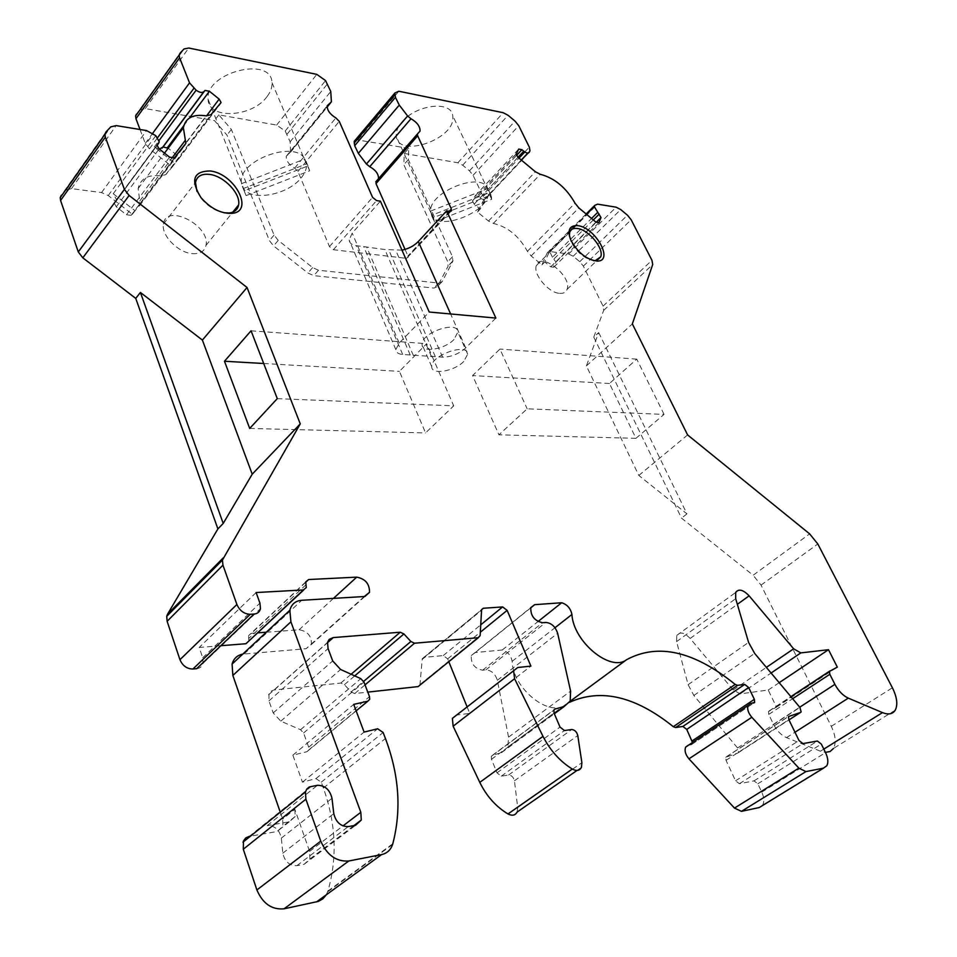 <?xml version="1.0" encoding="UTF-8"?>
<svg xmlns="http://www.w3.org/2000/svg" width="957" height="957" viewBox="0 0 957 957"><rect width="100%" height="100%" fill="white"/><g stroke="black" fill="none" stroke-linecap="round" stroke-linejoin="round"><path stroke-width="0.72" stroke-dasharray="4.79 3.59" d="M241.475 183.672L304.816 158.994L306.527 164.281C306.766 168.671 304.984 173.205 301.168 177.87C288.045 194.881 251.799 201.748 243.461 188.481L241.331 182.225C238.544 160.309 295.115 139.71 304.816 158.994L306.695 163.826L243.461 188.481L241.475 183.672M430.674 211.078L487.747 188.601L488.489 192.931L431.667 215.325L430.674 211.078C429.143 191.747 481.921 171.028 487.747 188.601L488.489 192.931C488.692 212.083 438.725 231.833 431.667 215.325L430.674 211.078M266.261 632.218L299.11 629.766C307.592 631.189 311.695 636.07 311.42 644.444L306.084 648.714L242.755 654.133M248.892 641.31L248.509 635.723L251.428 633.331L257.935 632.84M196.711 668.68C200.097 668.249 202.226 666.443 203.099 663.249L202.717 657.758L199.212 647.446L221.581 645.664M140.033 129.506L145.273 143.442L149.448 148.79L172.344 166.865L165.824 174.605L161.015 175.897C148.036 174.377 140.404 178.6 138.131 188.565L140.212 204.08L132.341 214.296L108.237 195.539L101.538 192.572L71.512 188.625L66.177 190.048L61.26 195.372L105.928 132.03M598.687 332.558L686.947 513.873L638.821 475.45L586.402 365.909L598.687 332.558L593.771 337.115L603.7 310.367L603.054 306.156L583.375 266.13L579.775 261.68L573.171 256.249L568.649 254L550.119 251.571L547.225 252.851L541.949 264.814L531.111 255.95L527.403 251.32C518.993 236.056 507.641 226.749 493.334 223.424L488.477 221.043L477.471 212.035L483.656 200.121L483.094 196.508L473.093 175.31L469.48 170.825L462.662 165.202L457.877 162.774L404.249 153.479L403.842 164.712L447.756 261.787L448.091 266.202L437.409 286.574L433.904 288.093L313.752 275.64L307.903 273.02L273.57 245.913L269.419 240.614L226.976 135.116L214.476 120.594L145.297 108.608L140.607 109.672L136.408 114.206L179.928 53.317M593.771 337.115L681.528 518.156L753.135 575.241L809.646 533.874M895.25 710.178L833.403 748.494C836.37 742.991 835.664 735.598 831.298 726.327L761.042 585.098L753.135 575.241M762.215 805.722L762.669 805.064C764.428 801.751 764.129 797.444 761.772 792.157L757.836 783.783L754.008 780.864L739.378 783.723L735.55 780.792L726.016 760.337L725.789 757.274L737.907 752.98L738.637 752.369L737.548 747.955L693.861 695.476L688.119 684.686L676.575 641.621L676.79 635.412C679.913 631.476 684.363 632.493 690.164 638.451L733.194 689.985L740.275 693.861L768.22 690.033L776.51 707.103L768.471 711.529L768.734 714.412L773.495 724.27C776.857 730.801 781.199 735.251 786.522 737.644L820.448 751.197L825.413 752.381M692.509 742.524L691.253 744.737L688.262 745.228L750.695 703.515M517.127 812.074L517.701 807.457L514.423 780.804C513.538 777.228 511.6 775.29 508.622 774.979L501.277 776.187L496.982 772.861L491.479 759.284L491.324 756.317L492.64 755.133L501.444 752.704L507.856 746.986L508.562 737.141L497.341 680.295C495.259 673.74 491.42 670.271 485.845 669.876L482.591 670.211C474.54 668.584 470.784 663.691 471.311 655.533L475.294 652.542L502.234 649.994C507.688 651.55 510.99 655.33 512.127 661.335C512.785 688.298 548.899 717.642 565.3 704.831L569.63 702.259M467.112 706.924L469.731 713.384L456.585 715.058L517.737 667.508M419.92 685.188L422.252 658.739L424.011 657.387L443.247 655.569L447.661 658.871L448.809 661.706M326.265 894.831L327.916 891.051C337.498 857.831 335.979 823.487 323.37 788.018L321.265 782.168L315.93 778.615L302.448 782.156L292.866 755.169L306.922 751.712L308.824 749.881L308.692 747.214L303.572 732.99L300.546 729.712L280.784 721.159L273.2 712.929L268.941 700.883L268.977 693.693L270.664 691.444L273.738 690.021L340.824 683.047L344.412 684.674L351.123 691.947L354.712 693.55L367.775 692.114M280.269 812.206L282.65 819.084L282.937 826.226L277.04 831.537L249.275 836.37L311.623 786.187M256.117 592.539L199.212 647.446M638.821 475.45L687.616 434.933M586.402 365.909L632.35 323.897M664.05 414.393L636.752 359.126L609.477 383.494L635.95 438.318L664.05 414.393L527.163 408.818L498.944 434.813L472.591 375.575L499.925 349.078L527.163 408.818M552.464 257.254L549.533 251.189L544.784 261.991L550.694 266.847L553.732 267.218L555.921 262.098L552.464 257.254L591.534 218.471M480.103 197.848C482.735 199.774 484.577 200.061 485.654 198.709L480.223 209.105L474.182 204.152L472.483 200.862L475.127 195.874L478.309 196.364L480.103 197.848L518.012 157.319M159.412 149.113L154.28 146.995L174.987 163.36L178.803 158.527L176.985 155.201L168.169 148.215M115.929 201.185L116.563 199.774L113.237 193.745L135.033 210.719L131.145 215.325L126.456 214.751L116.276 206.832L114.373 203.374L157.163 145.273M294.852 809.335L295.175 816.512L289.289 821.824L267.254 825.58C274.743 825.58 279.432 829.767 281.346 838.117L282.805 853.166C284.755 861.611 289.445 865.786 296.873 865.678L304.123 864.279L309.889 859.003L309.601 851.407L294.852 809.335L282.65 819.084M302.448 782.156L364.103 732.081M292.866 755.169L353.707 704.376M469.731 713.384L530.896 666.12M508.622 774.979L571.772 729.497M501.277 776.187L564.439 730.562M502.234 649.994L538.001 621.56M768.22 690.033L779.189 682.688M776.51 707.103L837.315 667.113M544.784 261.991L541.949 264.814M480.223 209.105L477.471 212.035M174.987 163.36L172.344 166.865M135.033 210.719L132.341 214.296M686.947 513.873L681.528 518.156M401.832 122.137C415.828 104.552 451.453 100.27 452.745 115.677L452.9 117.867C453.678 139.913 398.256 158.264 396.294 136.456C395.72 131.994 397.574 127.221 401.832 122.137M450.938 211.294L406.581 258.354L333.371 249.717L329.447 246.595L297.95 171.494L294.66 168.145C288.87 164.688 286.059 160.728 286.251 156.278L290.557 152.199L290.15 141.815L285.21 131.037L276.633 125.08L218.818 114.876L231.355 129.434L274.061 235.075L278.236 240.386L312.652 267.601L318.514 270.245L438.725 283.057L442.218 281.549L452.84 261.213L452.505 256.787L408.328 159.592L408.699 148.371L404.249 153.479M408.699 148.371L355.657 139.65M267.063 96.573C252.349 117.4 208.243 119.9 208.1 99.349C204.69 72.684 271.417 55.47 271.979 82.577C272.338 87.159 270.699 91.824 267.063 96.573M218.818 114.876L214.476 120.594M231.355 129.434L226.976 135.116M408.328 159.592L403.842 164.712M401.976 250.16L384.822 249.514L356.183 245.626C351.853 245.016 349.508 243.162 349.161 240.063L352.188 233.125L380.396 201.161M408.149 257.505L407.933 255.962L449.312 211.234M405.05 249.418L407.933 255.962M378.529 178.66L376.52 180.969M454.001 339.484C444.658 349.496 421.702 353.181 422.073 344.472C420.721 332.857 458.2 319.949 457.841 332.103L454.001 339.484M495.87 318.071L465.748 347.881C458.774 353.982 451.058 357.069 442.589 357.14L402.706 354.485C398.351 354.102 396.066 352.487 395.839 349.628L399.213 343.037L429.226 312.03M463.762 361.471C454.3 371.4 431.26 375.264 431.727 366.698C430.483 355.298 468.164 342.211 467.686 354.174L463.762 361.471M569.355 235.877L570.982 241.643C576.533 252.026 583.973 258.354 593.28 260.615L593.496 260.639M559.486 293.356C563.374 293.691 565.886 292.375 567.034 289.421C572.573 276.358 540.406 251.165 536.375 265.532C532.762 273.989 548.313 292.734 559.486 293.356M192.118 253.629C199.941 254.179 204.559 251.44 205.97 245.399C210.707 225.577 165.98 202.728 163.444 223.998C161.015 235.159 177.918 252.612 192.118 253.629M196.951 191.376L201.305 198.589C207.777 206.281 215.325 211.007 223.938 212.765M277.279 398.638L453.714 405.828L426.655 343.695L399.428 371.352L425.566 432.923L453.714 405.828M249.705 428.425L425.566 432.923M251.057 330.799L426.655 343.695M263.701 363.504L399.428 371.352M636.752 359.126L499.925 349.078M609.477 383.494L472.591 375.575M635.95 438.318L498.944 434.813M434.43 221.857L433.449 217.634L490.965 194.965L491.695 199.271L434.43 221.857L431.487 215.385M433.449 217.634L430.494 211.138M491.695 199.271L488.656 192.859M490.965 194.965L487.914 188.529M246.105 195.623L244.119 190.838L307.987 165.932L309.649 170.825L246.105 195.623L243.269 188.553M244.119 190.838L241.284 183.744M309.649 170.825L306.695 163.826M307.987 165.932L305.008 158.91M202.717 657.758L259.933 603.101M113.237 193.745L155.8 135.679M114.732 202.561L157.367 144.746M116.276 206.832L159.149 148.897M126.456 214.751L169.58 157.151M131.145 215.325L174.33 157.869M176.985 155.201L206.521 115.917M178.516 159.185L220.792 103.141M183.828 125.618L189.546 117.926M154.28 146.995L159.173 140.368M485.654 198.709L529.281 152.235M478.309 196.364L516.493 155.465M475.127 195.874L518.706 149.077M472.555 200.683L516.278 153.79M474.182 204.152L518 157.295M553.732 267.218L598.508 223.041M550.694 266.847L595.936 222.132M555.897 262.158L596.199 222.347L555.921 262.098M554.223 258.689L593.316 219.954M549.533 251.189L586.509 214.296M327.916 891.051L392.801 843.751M323.37 788.018L385.432 738.517M321.265 782.168L383.147 732.512M315.93 778.615L377.656 728.779M306.922 751.712L356.148 710.872M308.692 747.214L369.498 696.648M303.572 732.99L363.947 682.054M300.546 729.712L360.801 678.645M280.784 721.159L340.596 669.481M273.2 712.929L332.701 660.916M268.941 700.883L328.072 648.571M274.324 689.937L327.461 642.721M340.824 683.047L351.111 674.254M344.412 684.674L354.724 675.881M351.123 691.947L363.636 681.384M354.712 693.55L365.024 684.877M420.087 684.446L480.139 635.58M422.109 659.445L481.467 610.315M424.011 657.387L481.562 609.741M443.247 655.569L480.701 624.873M447.661 658.871L480.318 632.23M517.701 807.457L581.88 762.681M514.423 780.804L577.777 735.538M496.982 772.861L560.024 727.081M491.479 759.284L554.091 713.18M492.64 755.133L554.031 709.819M501.444 752.704L554.342 713.778M508.562 737.141L570.599 691.121M497.341 680.295L557.644 633.283M485.845 669.876L545.801 622.445M482.591 670.211L542.547 622.708M475.294 652.542L530.692 607.886M512.127 661.335L555 627.732M565.3 704.831L570.085 701.314M691.253 744.737L753.673 703.084M761.772 792.157L825.532 752.633M757.836 783.783L821.321 744.079M754.008 780.864L817.422 741.041M739.378 783.723L802.947 743.601M735.55 780.792L799.023 740.551M726.016 760.337L788.843 719.652M726.542 756.652L788.688 716.303M737.907 752.98L788.963 719.915M737.548 747.955L799.908 707.414M693.861 695.476L754.654 653.404M688.119 684.686L748.577 642.374M676.575 641.621L735.682 598.675M690.164 638.451L737.357 604.334M733.194 689.985L766.366 667.388M740.275 693.861L771.091 673.022M768.949 711.063L790.877 696.636M768.734 714.412L792.623 698.718M773.495 724.27L799.741 707.211M786.522 737.644L794.968 732.237M820.448 751.197L823.798 749.116M831.298 726.327L892.391 687.784M761.042 585.098L817.828 543.983M603.054 306.156L651.944 260.28M603.7 310.367L652.71 264.503M583.375 266.13L631.153 219.739M579.775 261.68L627.445 215.193M573.171 256.249L620.722 209.571M568.649 254L616.152 207.19M550.119 251.571L597.647 204.164M547.225 252.851L586.151 213.997M531.111 255.95L578.865 207.932M527.403 251.32L575.037 203.195M493.334 223.424L540.286 174.294M488.477 221.043L535.382 171.758M483.488 200.527L521.398 160.13M528.061 153.012L529.819 151.146M483.094 196.508L519.005 158.144M524.783 151.972L529.317 147.127M473.093 175.31L518.742 125.69M469.48 170.825L515.022 121.108M462.662 165.202L508.059 115.283M457.877 162.774L503.226 112.711M140.607 109.672L184.043 48.939M145.297 108.608L188.744 48.029M145.273 143.442L152.713 133.262M149.448 148.79L157.69 137.557M165.824 174.605L210.959 114.72M161.015 175.897L206.15 115.857M139.794 200.946L171.793 158.3M139.375 205.958L185.048 145.249M108.237 195.539L153.395 133.777M101.538 192.572L146.565 130.571M71.512 188.625L116.144 125.606M66.177 190.048L110.785 126.862M309.601 851.407L342.977 825.927M289.289 821.824L277.04 831.537M267.254 825.58L317.473 785.29M244.131 653.954L301.766 600.278M281.346 838.117L331.983 798.294M282.805 853.166L333.778 813.617M296.873 865.678L348.264 826.597M304.123 864.279L355.561 825.293M358.217 139.471L398.818 91.238M276.633 125.08L316.815 74.371M274.061 235.075L269.419 240.614M278.236 240.386L273.57 245.913M312.652 267.601L307.903 273.02M318.514 270.245L313.752 275.64M438.725 283.057L433.904 288.093M442.218 281.549L437.409 286.574M452.84 261.213L448.091 266.202M452.505 256.787L447.756 261.787M364.27 596.534L306.084 648.714M333.467 598.376L299.11 629.766M305.666 582.323L251.428 633.331M306.001 584.715L248.7 638.51M285.21 131.037L325.547 80.591M287.22 134.04L327.629 83.642M290.15 141.815L330.751 91.489M290.605 151.577L331.433 101.251M289.122 153.551L327.091 106.741M294.66 168.145L335.871 117.914M297.95 171.494L339.257 121.36M329.447 246.595L372.584 197.369M333.371 249.717L376.591 200.599M406.581 258.354L450.089 211.341M376.556 180.957L418.161 133.167M399.213 343.037L352.188 233.125M402.706 354.485L356.183 245.626M410.218 354.987L363.648 246.535M413.4 355.585L366.806 247.337M431.535 356.794L384.822 249.514M435.339 356.662L388.59 249.562M442.589 357.14L395.803 250.435M465.748 347.881L450.615 313.968M116.563 199.774L159.281 141.827M114.373 203.374L157.151 145.368M178.803 158.527L218.974 105.282M472.483 200.862L516.218 153.969M549.485 251.32L586.557 214.332M327.677 891.792L392.573 844.493M308.824 749.881L369.701 699.364M268.57 694.806L327.545 642.386M478.333 637.709L480.007 636.345M422.252 658.739L481.598 609.597M577.023 770.433L581.437 767.358M491.324 756.317L553.852 710.166M507.856 746.986L570.181 701.086M471.311 655.533L530.8 607.587M692.282 743.996L753.566 703.096M762.669 805.064L826.86 765.708M725.789 757.274L788.52 716.554M738.637 752.369L801.153 711.9M676.79 635.412L735.694 592.431M768.471 711.529L790.961 696.732M483.656 200.121L521.278 160.022M527.833 153.036L529.975 150.751M138.131 188.565L164.508 153.132M140.212 204.08L179.832 151.397M295.175 816.512L282.937 826.226M203.099 663.249L260.448 608.688M309.889 859.003L353.958 825.58M453.044 260.723L448.295 265.711M364.928 596.462L311.42 644.444M305.738 581.892L248.509 635.723M306.276 587.562L303.788 589.895M290.557 152.199L327.115 107.136M330.44 103.045L331.397 101.861M286.251 156.278L327.174 105.808M378.493 178.803L418.257 133.131M395.839 349.628L349.161 240.063M467.686 354.174L457.841 332.103M431.727 366.698L422.073 344.472M567.034 289.421L597.048 260.4M536.375 265.532L569.678 232.336M205.97 245.399L232.79 212.131M163.444 223.998L195.491 182.548M570.982 241.643L570.803 240.099M201.305 198.589L200.922 197.525M306.527 164.281L271.979 82.577M241.331 182.225L208.1 99.349M488.393 190.838L452.745 115.677M430.746 212.358L396.294 136.456M433.521 218.914L430.578 212.43M491.611 197.19L488.572 190.766"/><path stroke-width="1.44" d="M257.935 632.84L266.261 632.218M221.581 645.664L245.949 643.726L303.788 589.895M223.208 523.431L140.416 292.471L202.394 340.07L252.217 474.193L223.208 523.431L217.909 528.91L167.571 614.143L166.733 616.308L167.128 621.308L179.952 659.684C182.596 665.809 186.926 668.919 192.907 669.015L196.711 668.68L254.107 614.047C257.529 613.7 259.646 611.918 260.448 608.688L259.933 603.101L256.117 592.539L303.357 589.943L306.276 587.562L305.738 581.892L308.632 579.535L356.722 577.143L333.467 598.376M217.909 528.91L135.738 298.393L82.816 257.828L129.123 195.455L247.05 287.495L300.259 423.879L222.443 560.06L222.957 565.156L236.893 604.489C239.729 610.781 244.179 614.047 250.267 614.298L254.107 614.047M61.26 195.372L60.219 197.68L60.578 200.48L78.295 251.93L82.816 257.828M136.408 114.206L135.595 115.964L135.966 118.716L140.033 129.506M825.413 752.381L830.078 751.532L833.403 748.494M688.262 745.228L685.667 747.094C684.315 750.623 685.403 754.535 688.944 758.829L734.474 808.091L741.46 811.345L759.2 807.564L762.215 805.722M569.63 702.259C600.876 688.143 635.448 696.289 673.309 726.686L675.618 727.547L682.867 726.447L686.743 729.413L692.509 742.524M456.585 715.058L452.386 718.372L453.128 726.207L479.78 782.371C486.539 796.14 495.941 806.667 507.988 813.94C512.198 816.07 515.249 815.448 517.127 812.074L577.023 770.433M448.809 661.706L467.112 706.924M367.775 692.114L418.149 686.588L478.333 637.709M249.275 836.37L245.817 837.889L243.461 840.904L243.293 849.23L256.895 889.962C262.768 903.623 271.812 909.904 284.038 908.815L318.286 901.41L322.844 898.862L326.265 894.831M242.755 654.133C237.216 655.246 233.652 658.56 232.096 664.074L232.85 675.451L280.269 812.206M779.189 682.688L828.499 649.707L837.315 667.113L829.48 671.371L829.827 674.29L834.899 684.351C838.464 691.014 842.926 695.607 848.297 698.132L882.486 712.606C888.431 714.951 892.69 714.149 895.25 710.178C898.001 704.687 897.044 697.222 892.391 687.784L817.828 543.983L809.646 533.874L687.616 434.933L632.35 323.897L652.71 264.503L651.944 260.28L631.153 219.739L627.445 215.193L620.722 209.571L616.152 207.19L597.647 204.164L594.811 205.36L594.285 206.616L601.008 217.562L598.962 222.598L595.936 222.132L578.865 207.932L575.037 203.195C566.221 187.704 554.641 178.074 540.286 174.294L535.382 171.758L518 157.295L516.218 153.969L518.706 149.077L521.9 149.675L523.73 151.194C526.398 153.204 528.252 153.551 529.281 152.235L529.975 150.751L529.317 147.127L518.742 125.69L515.022 121.108L508.059 115.283L503.226 112.711L398.818 91.238L394.858 93.02L395.42 97.339L399.272 105.079L407.622 115.988L410.996 118.752C417.12 122.329 420.135 126.444 420.051 131.073L417.372 134.052L417.659 135.786L451.381 208.997L450.938 211.294M202.394 340.07L247.05 287.495M252.217 474.193L300.259 423.879M249.705 428.425L277.279 398.638L251.057 330.799L224.476 361.244L249.705 428.425M168.169 148.215L163.061 146.959L159.412 149.113M451.632 210.552L450.089 211.341L446.656 210.839L495.87 318.071L429.226 312.03L380.396 201.161L376.591 200.599L372.584 197.369L339.257 121.36L335.871 117.914C329.986 114.29 327.091 110.246 327.174 105.808L331.397 101.861L330.751 91.489L325.547 80.591L316.815 74.371L188.744 48.029L184.043 48.939L179.928 53.317L179.138 55.039L179.593 57.815L189.534 82.852L196.137 90.173C199.523 92.59 202.106 93.068 203.925 91.621L204.977 90.425L209.392 91.25L219.165 99.109L221.079 102.495L210.959 114.72L206.15 115.857C193.039 113.907 185.455 117.878 183.385 127.771L185.849 143.394L174.33 157.869L169.58 157.151L159.149 148.897L157.151 145.368L159.281 141.827L155.8 135.679L146.565 130.571L116.144 125.606L110.785 126.862L105.928 132.03L104.935 134.315L105.354 137.138L124.41 189.39L129.123 195.455M356.722 577.143C365.323 578.794 369.593 583.854 369.534 592.323L364.27 596.534L301.766 600.278C295.438 600.852 291.466 604.178 289.839 610.255L290.904 621.835L360.825 812.29L361.279 820.029L355.561 825.293L348.264 826.597C340.752 826.573 335.919 822.254 333.778 813.617L331.983 798.294C329.878 789.764 325.045 785.422 317.473 785.29L309.207 786.977L306.838 789.011L305.415 791.977L305.881 799.191L320.751 841.143C327.067 855.247 336.409 861.862 348.791 860.989L381.604 854.577C386.999 853.381 390.659 850.019 392.573 844.493L392.801 843.751C401.605 810.005 399.141 774.931 385.432 738.517L383.147 732.512L377.656 728.779L364.103 732.081L353.707 704.376L367.823 701.182L369.701 699.364L369.498 696.648L363.947 682.054L360.801 678.645L340.596 669.481L332.701 660.916L328.072 648.571L327.545 642.386L329.172 639.396L333.251 637.589L400.241 632.218L403.914 633.953L410.876 641.501L414.537 643.224L478.249 637.709L480.139 635.58L481.598 609.597L483.321 608.269L502.616 606.917L507.138 610.363L530.896 666.12L517.737 667.508L513.61 670.761L514.579 678.728L543.002 736.352C550.215 750.479 559.977 761.389 572.31 769.057C576.592 771.318 579.643 770.756 581.437 767.358L581.88 762.681L577.777 735.538C576.784 731.89 574.786 729.88 571.772 729.497L564.439 730.562L560.024 727.081L554.091 713.18L553.852 710.166L555.144 708.993L563.912 706.733L570.181 701.086L570.599 691.121L557.644 633.283C555.359 626.596 551.411 622.983 545.801 622.445L542.547 622.708C534.425 620.866 530.513 615.818 530.8 607.587L534.712 604.657L561.675 602.754C567.178 604.465 570.599 608.365 571.927 614.466C573.387 641.752 610.482 672.328 626.512 659.756C657.794 642.817 694.016 651.047 735.179 684.422L737.512 685.356L744.702 684.411L748.661 687.497L754.355 699.328L754.666 702.366L750.695 703.515L748.171 705.345C746.927 708.874 748.147 712.845 751.819 717.283L798.856 768.136L805.938 771.593L823.487 768.16L826.86 765.708C828.499 762.394 828.056 758.028 825.532 752.633L821.321 744.079L817.422 741.041L802.947 743.601L799.023 740.551L788.843 719.652L788.52 716.554L800.447 712.487L801.153 711.9L799.908 707.414L754.654 653.404L748.577 642.374L735.682 598.675L735.694 592.431C738.672 588.543 743.146 589.668 749.116 595.828L793.64 648.81L800.83 652.889L828.499 649.707M538.001 621.56L561.675 602.754M140.416 292.471L135.738 298.393M446.656 210.839L418.293 241.559C414.01 245.913 408.567 248.772 401.976 250.16M376.52 180.969L375.993 183.6L405.05 249.418M378.529 178.66C378.613 174.018 375.682 170.035 369.737 166.709L410.996 118.752M355.657 139.65L354.21 141.385L354.664 145.703L358.349 153.359L366.435 164.042L369.737 166.709M577.825 225.661C595.326 227.407 614.179 261.165 597.431 261.105C586.749 259.814 577.872 252.815 570.803 240.099C567.118 230.051 569.463 225.242 577.825 225.661M210.181 170.968C235.051 173.636 254.789 212.011 231.666 213.387C220.66 213.638 210.408 208.351 200.922 197.525C190.24 180.048 193.326 171.195 210.181 170.968M593.496 260.639L595.158 260.711L600.721 256.859C604.202 248.509 588.615 229.62 577.37 228.496C573.327 227.981 570.767 229.261 569.678 232.336L569.355 235.877M223.938 212.765L229.225 212.98C234.573 212.298 237.695 209.619 238.592 204.942C240.997 193.9 224.153 176.1 209.715 174.425C201.556 173.516 196.819 176.22 195.491 182.548L196.951 191.376M224.476 361.244L263.701 363.504M157.163 145.273L158.671 143.227M206.521 115.917L219.165 99.109M167.439 147.641L183.828 125.618M189.546 117.926L209.392 91.25M163.061 146.959L204.977 90.425M161.996 148.191L203.925 91.621M159.173 140.368L196.137 90.173M518.012 157.319L523.73 151.194M516.493 155.465L521.9 149.675M601.008 217.562L596.187 222.323L600.984 217.622M593.316 219.954L599.214 214.105M591.534 218.471L597.419 212.621M586.509 214.296L594.333 206.497M243.293 849.23L305.881 799.191M256.895 889.962L320.751 841.143M284.038 908.815L348.791 860.989M316.576 901.877L381.604 854.577M356.148 710.872L367.823 701.182M327.461 642.721L333.251 637.589M351.111 674.254L400.241 632.218M354.724 675.881L403.914 633.953M363.636 681.384L410.876 641.501M365.024 684.877L414.537 643.224M418.149 686.588L478.249 637.709M481.562 609.741L483.321 608.269M480.701 624.873L502.616 606.917M480.318 632.23L507.138 610.363M453.128 726.207L514.579 678.728M479.78 782.371L543.002 736.352M507.988 813.94L572.31 769.057M554.031 709.819L555.144 708.993M554.342 713.778L563.912 706.733M530.692 607.886L534.712 604.657M555 627.732L571.927 614.466M570.085 701.314L626.512 659.756M673.309 726.686L735.179 684.422M675.618 727.547L737.512 685.356M682.867 726.447L744.702 684.411M686.743 729.413L748.661 687.497M692.067 740.993L754.355 699.328M688.944 758.829L751.819 717.283M734.474 808.091L798.856 768.136M741.46 811.345L805.938 771.593M759.2 807.564L823.487 768.16M788.963 719.915L800.447 712.487M737.357 604.334L749.116 595.828M766.366 667.388L793.64 648.81M771.091 673.022L800.83 652.889M790.877 696.636L829.743 671.048M792.623 698.718L829.827 674.29M799.741 707.211L834.899 684.351M794.968 732.237L848.297 698.132M823.798 749.116L882.486 712.606M586.151 213.997L594.811 205.36M521.398 160.13L528.061 153.012M519.005 158.144L524.783 151.972M135.966 118.716L179.593 57.815M152.713 133.262L189.534 82.852M157.69 137.557L193.864 88.343M171.793 158.3L185.359 140.236M60.578 200.48L105.354 137.138M78.295 251.93L124.41 189.39M167.128 621.308L222.957 565.156M167.571 614.143L223.232 557.895M179.952 659.684L236.893 604.489M192.907 669.015L250.267 614.298M342.977 825.927L360.825 812.29M232.85 675.451L290.904 621.835M308.632 579.535L305.666 582.323M303.357 589.943L245.949 643.726M327.091 106.741L329.986 103.177M449.312 211.234L451.381 208.997M375.993 183.6L417.659 135.786M366.435 164.042L407.622 115.988M358.349 153.359L399.272 105.079M354.664 145.703L395.42 97.339M354.198 143.06L394.882 94.683M450.615 313.968L418.293 241.559M218.974 105.282L221.079 102.495M586.557 214.332L594.285 206.616M242.994 842.172L305.415 791.977M452.386 718.372L513.61 670.761M753.566 703.096L754.666 702.366M685.667 747.094L748.171 705.345M790.961 696.732L829.48 671.371M521.278 160.022L527.833 153.036M135.595 115.964L179.138 55.039M164.508 153.132L183.385 127.771M179.832 151.397L185.849 143.394M60.219 197.68L104.935 134.315M166.733 616.308L222.443 560.06M232.096 664.074L289.839 610.255M353.958 825.58L361.279 820.029M369.534 592.323L364.928 596.462M327.115 107.136L330.44 103.045M375.742 181.866L417.372 134.052M418.257 133.131L420.051 131.073M354.21 141.385L394.858 93.02M597.048 260.4L600.721 256.859M232.79 212.131L238.592 204.942M595.158 260.711L597.431 261.105M229.225 212.98L231.666 213.387"/></g></svg>
